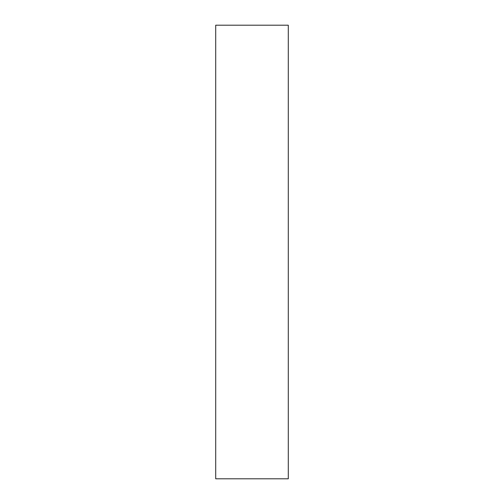 <?xml version="1.0" encoding="UTF-8"?>
<svg xmlns="http://www.w3.org/2000/svg" width="504" height="504" viewBox="0 0 504 504"><rect width="100%" height="100%" fill="white"/><g stroke="black" fill="none" stroke-linecap="round" stroke-linejoin="round"><path stroke-width="0.76" d="M288.288 478.8L288.288 25.2L215.712 25.2L215.712 478.8L288.288 478.8"/></g></svg>
